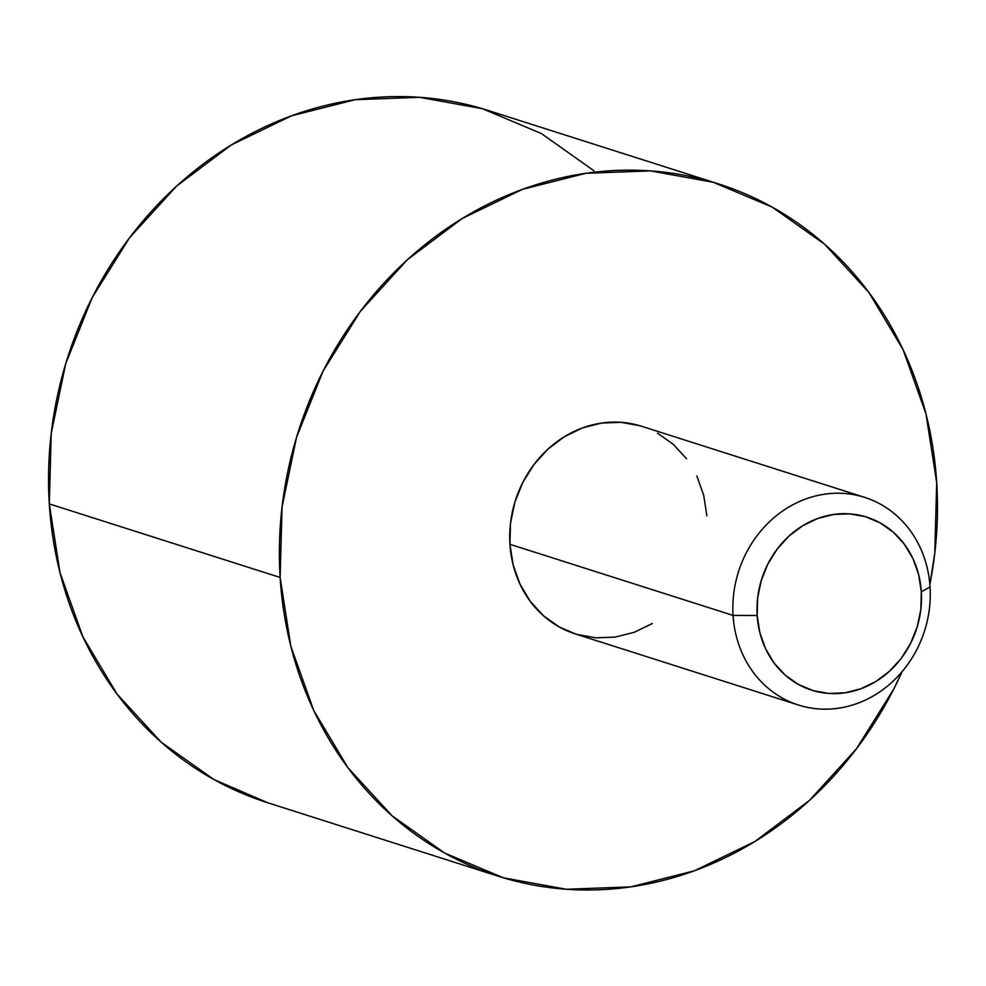 <?xml version="1.0" encoding="UTF-8"?>
<svg xmlns="http://www.w3.org/2000/svg" width="986" height="986" viewBox="0 0 986 986"><rect width="100%" height="100%" fill="white"/><g stroke="black" fill="none" stroke-linecap="round" stroke-linejoin="round"><path stroke-width="1.48" d="M733.066 615.412L757.174 615.498A90.811 81.345 -72.3 0 1 833.638 514.458A90.811 81.345 -72.3 0 1 921.318 591.81L930.044 586.978A108.978 97.614 107.7 0 0 824.826 494.159A108.978 97.614 107.7 0 0 733.066 615.412A108.978 97.614 -72.3 0 1 864.648 497.375A108.978 97.614 -72.3 0 1 930.044 586.978A108.978 97.614 -72.3 0 1 798.463 705.027A108.978 97.614 -72.3 0 1 733.066 615.412L509.935 544.297L733.066 615.412A108.978 97.614 107.7 0 0 838.285 708.244A108.978 97.614 107.7 0 0 930.044 586.978L921.318 591.81L918.644 574.628L912.925 558.569L904.372 544.247L893.316 532.206L880.178 522.9L865.474 516.713L849.759 513.854L833.638 514.458L817.739 518.476L802.653 525.772L788.985 536.064L777.251 548.955L767.897 563.943L761.278 580.458L757.655 597.873L757.174 615.498L759.849 632.679L765.567 648.739L774.133 663.06L785.189 675.102L798.315 684.395L813.031 690.594L828.745 693.454L844.866 692.85L860.766 688.832L875.839 681.523L889.508 671.232L901.253 658.352L910.608 643.353L917.226 626.837L920.838 609.434L921.318 591.81A90.811 81.345 -72.3 0 1 844.866 692.85A90.811 81.345 -72.3 0 1 757.174 615.498L733.066 615.412M864.648 497.375L641.516 426.248A108.978 97.614 107.7 0 0 509.935 544.297L510.514 523.135L514.852 502.244L522.79 482.425L534.018 464.443L548.105 448.975L564.51 436.625L582.603 427.862L601.682 423.043L621.02 422.316L639.889 425.742M718.732 183.975L487.897 110.395A363.255 325.368 107.7 0 0 49.3 503.895L280.135 577.463A363.255 325.368 -72.3 0 1 718.732 183.975A363.255 325.368 -72.3 0 1 936.7 482.684A363.255 325.368 -72.3 0 1 929.86 584.476M593.843 170.701L541.302 133.504L482.474 108.731L419.617 97.318L355.133 99.709L291.523 115.806L231.217 145.004L176.531 186.169L129.585 237.712L92.154 297.673L65.705 363.748L51.223 433.372L49.3 503.895A363.255 325.368 107.7 0 0 267.268 802.604L498.103 876.172A363.255 325.368 -72.3 0 1 280.135 577.463L49.3 503.895L59.986 572.583L82.886 636.82L117.1 694.132L161.322 742.298L213.863 779.495L267.711 802.74M929.86 584.488L934.777 553.208L936.7 482.684L926.014 413.984L903.114 349.759L868.9 292.448L824.678 244.269L772.137 207.085L713.309 182.299L650.44 170.886L585.967 173.277L522.358 189.386L462.052 218.572L407.366 259.737L360.408 311.293L322.989 371.254L296.527 437.316L282.058 506.952L280.135 577.463L290.821 646.163L313.708 710.401L347.935 767.712L392.157 815.878L444.698 853.075L503.526 877.848L566.383 889.261L630.867 886.87L694.477 870.774L754.783 841.576L809.469 800.41L856.415 748.855L893.846 688.894L902.054 671.712A363.255 325.368 -72.3 0 1 498.103 876.172M652.325 623.522L634.232 632.285L615.153 637.116L595.803 637.831L576.946 634.405M575.454 633.949L559.296 626.973L543.545 615.819L530.271 601.361L520.004 584.168L513.139 564.904L509.935 544.297A108.978 97.614 107.7 0 0 575.319 633.912L798.463 705.027M657.526 433.174L673.29 444.341L686.564 458.786M696.831 475.979L703.696 495.255L706.9 515.863"/></g></svg>
